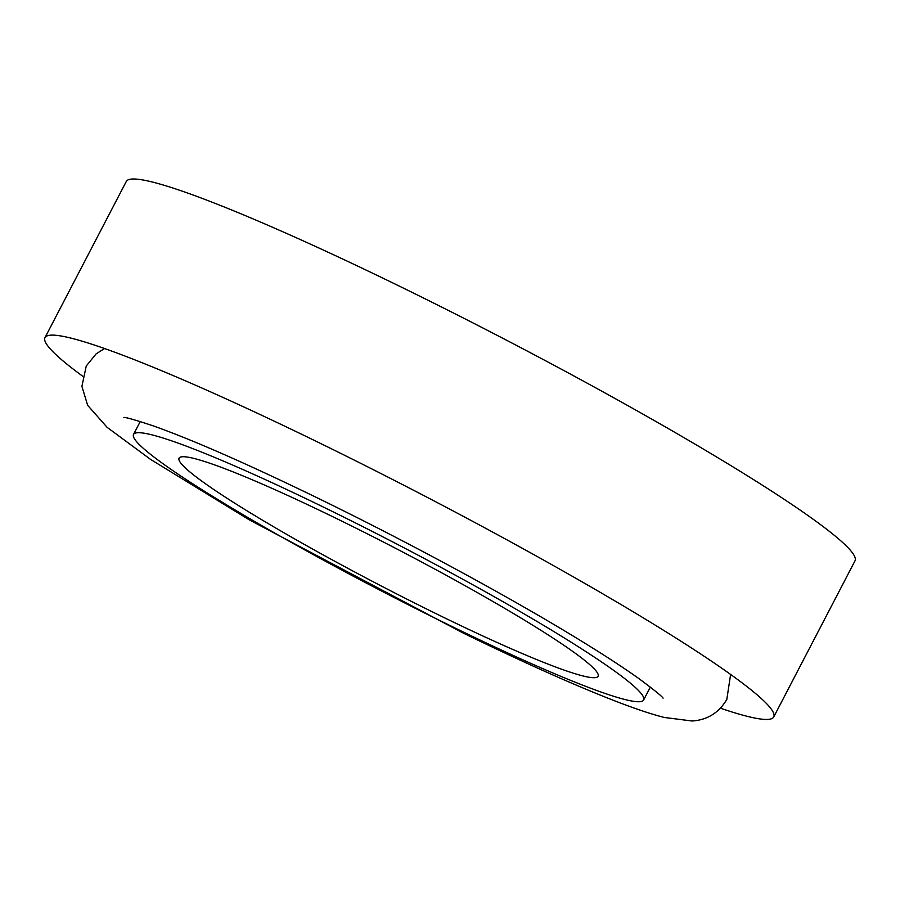 <?xml version="1.0" encoding="UTF-8"?>
<svg xmlns="http://www.w3.org/2000/svg" width="900" height="900" viewBox="0 0 900 900"><rect width="100%" height="100%" fill="white"/><g stroke="black" fill="none" stroke-linecap="round" stroke-linejoin="round"><path stroke-width="1.35" d="M720.551 708.244A410.782 34.796 -152.5 0 0 773.73 716.962L855 560.846A410.782 34.796 -152.5 0 0 397.935 285.446A410.782 34.796 -152.5 0 0 126.27 181.496L45 337.613A410.782 34.796 -152.5 0 0 82.642 376.178M441.877 616.511A236.194 20.014 -152.5 0 0 598.117 674.381A236.194 20.014 -152.5 0 0 335.272 517.928A236.194 20.014 -152.5 0 0 180.607 457.043A236.194 20.014 -152.5 0 0 441.877 616.511M323.696 507.218A287.55 24.356 -152.5 0 0 133.515 434.452A287.55 24.356 -152.5 0 0 453.465 627.232A287.55 24.356 -152.5 0 0 643.635 699.998A287.55 24.356 -152.5 0 0 323.696 507.218M773.73 716.962A410.782 34.796 -152.5 0 0 765.776 702.821A410.782 34.796 -152.5 0 0 316.676 441.562A410.782 34.796 -152.5 0 0 61.155 336.015A410.782 34.796 -152.5 0 0 45 337.613M650.34 687.105L643.635 699.998M730.62 674.438L726.806 699.457C718.864 712.811 707.299 719.989 692.123 721.001L664.211 717.446C650.587 713.947 633.656 708.244 613.418 700.335C572.76 684.45 522.877 662.119 463.736 633.319L249.559 519.998L150.491 459.349L107.1 427.32L87.638 405.304L81.911 386.359L86.254 366.007L96.131 353.846L104.558 348.536M663.053 698.119L663.086 698.164C662.164 696.442 654.424 690.154 639.832 679.286C621.54 666.135 596.363 649.935 564.289 630.686C495.956 589.669 401.546 538.898 317.284 497.869C246.589 463.545 191.722 439.481 152.662 425.678C135.394 419.963 125.797 417.229 123.862 417.465L123.93 417.465M140.231 421.56L133.515 434.452"/></g></svg>
